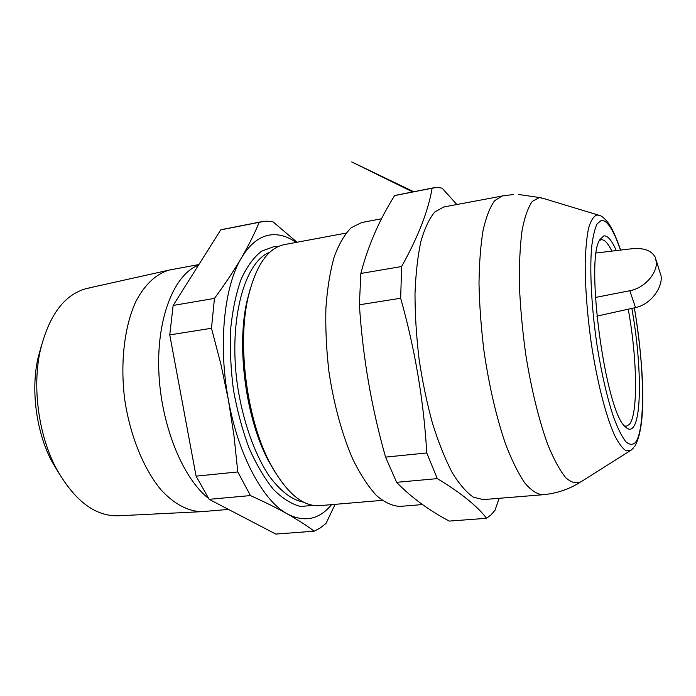 <?xml version="1.0" encoding="UTF-8"?>
<svg xmlns="http://www.w3.org/2000/svg" width="696" height="696" viewBox="0 0 696 696"><rect width="100%" height="100%" fill="white"/><g stroke="black" fill="none" stroke-linecap="round" stroke-linejoin="round"><path stroke-width="1.04" d="M250.421 288.135L246.967 301.15C236.266 347.252 246.027 419.453 268.578 461.057L275.338 472.645M225.904 228.862L220.71 229.889L173.139 305.448L214.464 298.401C224.973 284.125 233.952 270.648 241.381 257.981C250.134 243.487 260.26 235.753 271.745 234.778C279.914 234.169 288.04 236.718 296.131 242.408M297.027 242.243L272.554 221.441L265.829 221.171L259.19 222.302C254.623 233.447 248.69 245.34 241.381 257.981C224.129 286.387 218.013 344.65 228.418 400.017L220.841 364.034L211.48 328.268L214.464 298.401M314.227 531.196C306.84 525.654 297.914 519.912 287.448 513.97C276.86 508.045 264.532 501.912 250.447 495.578L237.797 471.949L196.081 476.142L209.139 499.319L275.807 534.076L314.227 531.196L320.325 527.89L326.05 523.348L335.107 504.339M278.304 246.532L273.85 246.645L261.539 251.169C253.779 257.259 246.984 266.568 241.164 279.079C236.101 293.303 232.612 309.85 230.698 328.73C229.819 348.531 230.733 368.932 233.456 389.943C237.188 410.701 242.399 430.076 249.09 448.059C256.459 464.719 264.584 478.526 273.476 489.479C282.55 498.519 291.58 504.182 300.559 506.479L313.296 505.392M286.291 244.322L284.36 244.609C267.864 247.933 255.763 265.585 248.072 297.566C236.936 345.512 247.132 420.958 270.596 464.223C286.508 493.02 302.856 506.827 319.647 505.644L382.139 500.363M209.139 499.319L250.447 495.578M220.71 229.889L259.19 222.302M173.139 305.448L169.763 334.889L211.48 328.268M41.525 345.173L37.775 358.971C30.85 390.969 36.375 431.851 51.547 460.856L58.829 473.167M90.741 287.709L87.313 288.335C64.632 294.043 48.911 315.001 40.124 351.202C32.225 387.672 38.576 434.661 55.88 467.721C73.959 500.293 94.682 516.328 118.068 515.806L201.962 511.656L228.479 509.402M172.538 269.483L169.302 270.057C156.322 273.719 144.559 284.568 135.607 302.029C124.41 326.746 120.138 362.546 124.654 399.104C130.004 435.548 143.628 468.93 160.985 489.784C174.252 504.235 188.477 511.577 201.962 511.656M198.464 265.22C174.635 274.059 156.809 316.95 158.792 370.594C160.654 424.195 182.517 478.161 208.487 498.345M211.262 500.424L223.607 506.862M196.081 476.142L169.763 334.889M237.797 471.949L234.013 435.983L228.418 400.017C238.354 455.602 263.245 501.111 287.448 513.97C304.552 522.679 319.264 519.573 331.583 504.635M499.145 498.31L494.995 510.255L490.95 514.927L486.574 518.294L449.233 521.087C428.345 509.933 410.805 497.005 396.616 482.319L385.567 457.107C371.438 407.386 362.712 356.613 359.388 304.787L360.841 273.467C367.984 246.001 379.242 220.049 394.606 195.602L398.564 194.828M631.829 308.398C641.051 358.579 642.269 416.956 633.073 427.405C630.88 430.024 628.288 429.806 625.295 426.752C605.45 412.049 584.762 258.964 599.978 239.511L603.797 235.909C607.599 235.37 611.749 240.268 616.247 250.603M611.871 251.125C608.026 243.174 604.459 239.389 601.187 239.746L599.482 240.52M624.547 425.926L626.391 426.213L629.262 424.508C638.336 414.564 637.24 357.814 628.218 309.198M456.837 204.502L442.09 188.137L437.045 187.433L432.12 188.207C428.292 210.81 418.131 236.91 401.644 266.516L360.841 273.467M513.552 194.541L502.234 195.898L494.612 200.709C489.984 207.13 486.147 216.987 483.094 230.254C480.614 245.383 479.248 263.123 479.005 283.472C479.457 304.926 481.093 327.285 483.911 350.54C489.123 386.071 496.37 417.33 505.653 444.309C511.891 460.43 518.233 473.263 524.68 482.807C531.031 490.297 537.016 494.282 542.628 494.76L483.242 499.606L473.367 497.17C466.39 492.385 459.317 484.172 452.165 472.532C445.127 458.986 438.593 442.691 432.573 423.647C427.013 403.367 422.524 381.921 419.096 359.301C416.399 336.577 415.034 314.714 414.999 293.686C415.747 273.719 417.722 256.276 420.915 241.347C424.725 228.227 429.354 218.431 434.817 211.967L443.691 206.99L445.527 206.773M359.388 304.787L400.661 298.245L401.644 266.516M400.661 298.245C415.068 349.444 423.768 401.026 426.761 452.965L385.567 457.107M396.616 482.319L437.323 478.622L426.761 452.965M437.323 478.622C460.796 492.794 477.212 506.018 486.574 518.294M422.498 504.565L400.139 506.392C392.561 506.123 384.697 502.521 376.536 495.604C368.367 486.748 360.537 474.768 353.029 459.682C342.258 435.113 333.767 404.306 328.921 371.49C326.38 349.514 325.38 328.321 325.911 307.902C327.311 288.475 330.078 271.449 334.21 256.824C339.004 243.913 344.677 234.204 351.236 227.696L361.763 222.511L363.921 222.224M394.606 195.602L432.12 188.207M595.411 297.47L629.81 290.728C644.748 288.031 656.659 273.511 656.415 262.757L655.327 257.32C651.343 250.186 643.069 247.385 630.524 248.907L596.298 252.979M656.163 260.034L660.147 273.05C665.054 283.072 653.013 303.961 635.526 307.589L596.855 316.149M269.909 252.17C244.748 261.435 228.401 319.264 237.249 383.879C242.478 420.019 254.24 453.54 268.96 475.673C280.418 491.237 292.007 500.076 303.708 502.19M598.177 215.029L543.063 198.334L539.217 197.62L532.205 201.457C528.003 207.504 524.61 217.256 522.026 230.715C520.025 246.175 519.146 264.402 519.399 285.377C520.356 307.467 522.444 330.313 525.663 353.916C531.231 388.986 539.139 421.063 548.039 445.275C554.06 459.83 560.01 470.687 565.883 477.848C571.555 482.78 576.706 484.024 581.343 481.571L630.054 450.843M632.603 448.642L631.142 450.155L626.209 450.886C622.511 448.589 618.544 443.213 614.307 434.756C605.737 415.408 597.038 381.382 591.269 343.337C587.215 314 585.188 287.326 585.188 263.332C585.606 248.855 586.745 237.049 588.625 227.931C590.869 220.554 593.601 216.247 596.829 214.994L599.404 215.403C601.318 215.76 603.884 217.778 607.13 221.459C609.687 224.382 614.62 232.403 620.615 250.081M620.44 250.099C613.698 230.193 607.364 220.258 601.414 220.31L597.072 223.912C594.584 229.158 592.731 237.336 591.496 248.455C589.625 272.858 591.713 309.859 597.255 346.765C601.84 374.787 607.312 398.329 613.663 417.382C617.804 428.397 621.798 436.462 625.652 441.56C629.323 444.857 632.568 445.188 635.387 442.525C645.697 429.71 644.392 364.687 634.317 307.85M443.691 206.99L503.826 195.724M629.81 290.728L635.526 307.589M248.072 297.566L250.473 287.953M270.596 464.223L275.468 472.854M284.36 244.609L346.016 233.108M223.294 229.28L261.644 221.719M51.547 460.856L55.88 467.721M37.775 358.971L40.124 351.202M87.313 288.335L169.302 270.057M170.633 269.787L198.882 264.558M518.285 194.436L541.288 197.794M634.648 446.519C647.341 425.334 643.609 364.739 634.404 307.832M633.691 447.772L631.142 450.155M542.628 494.76C556.069 493.586 568.458 489.523 579.785 482.563M381.547 218.761L361.763 222.511M396.572 195.115L433.93 187.746M446.119 206.529L445.257 206.147M413.737 191.731L351.689 161.924L412.676 191.939"/></g></svg>
